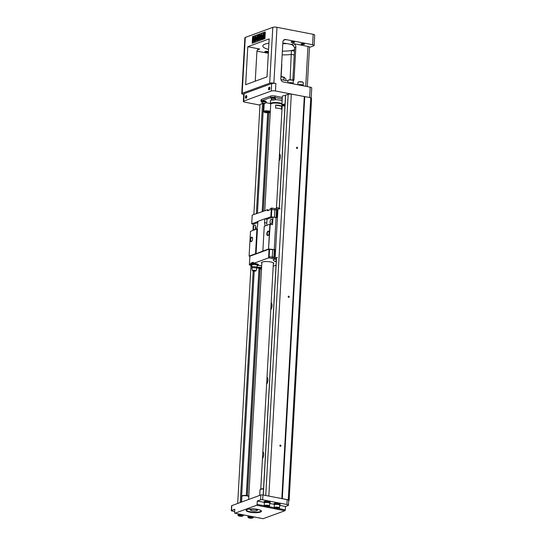 <?xml version="1.0" encoding="UTF-8"?>
<svg xmlns="http://www.w3.org/2000/svg" width="546" height="546" viewBox="0 0 546 546"><rect width="100%" height="100%" fill="white"/><g stroke="black" fill="none" stroke-linecap="round" stroke-linejoin="round"><path stroke-width="0.82" d="M234.835 513.233A0.771 0.369 -79 0 0 234.937 513.226L263.152 518.693A0.771 0.369 101 0 1 263.042 518.7L234.835 513.233A0.771 0.369 -79 0 1 234.596 512.619L234.78 509.268L231.504 510.469A1.536 0.375 -176.8 0 0 231.299 510.64L231.572 505.801A1.536 0.375 3.2 0 1 231.777 505.63L260.831 494.99A1.536 0.375 3.2 0 1 262.926 494.963L288.268 499.808L289.1 500.614L288.663 500.778M281.982 498.655L287.155 499.658A3.071 0.744 3.2 0 1 288.684 500.395L288.411 505.234A3.071 0.744 -176.8 0 0 286.882 504.497L262.66 499.802A1.536 0.375 -176.8 0 0 260.558 499.829L260.831 494.99M309.637 97.536L310.217 87.176L283.333 81.961A3.071 2.6 -110.1 0 1 280.842 78.474L282.883 41.987A3.071 2.6 -110.1 0 1 284.48 39.619A3.071 2.6 -110.1 0 1 285.708 39.524L312.592 44.731A3.071 0.744 3.2 0 1 314.121 45.468A3.071 0.744 3.2 0 1 313.704 45.816L309.486 47.359M278.487 508.524L285.305 509.841L285.497 506.49L288.001 505.576A3.071 0.744 -176.8 0 0 288.411 505.234M285.305 509.841A0.771 0.369 101 0 1 284.882 510.728L256.668 505.262A0.771 0.369 -79 0 0 257.098 504.374L264.203 505.753M263.152 518.693L284.882 510.728M285.64 95.222L288.172 94.117L291.325 94.083L310.749 97.748L311.582 98.56L289.1 500.614M243.741 101.099A3.071 0.744 -176.8 0 0 243.325 101.447L243.741 94.001A3.071 0.744 3.2 0 1 244.158 93.653L243.741 101.099L271.253 91.025L271.669 83.579A3.071 0.744 3.2 0 1 275.866 83.524L273.874 83.142A3.071 0.744 -176.8 0 0 269.676 83.19L242.165 93.27A3.071 0.744 -176.8 0 0 241.748 93.612L244.874 37.77A3.071 0.744 3.2 0 1 245.29 37.428L272.802 27.348A3.071 0.744 3.2 0 1 276.993 27.3L313.172 34.309A3.071 0.744 3.2 0 1 314.701 35.046L314.121 45.468M304.456 96.594L275.45 90.97A3.071 0.744 -176.8 0 0 271.253 91.025M241.748 93.612A3.071 0.744 -176.8 0 0 243.277 94.349L243.721 94.431M271.669 83.579L244.158 93.653M293.55 45.298A16.912 4.102 -176.8 0 0 290.991 44.465L293.366 43.598L307.964 46.43A3.071 0.744 3.2 0 1 309.493 47.161L307.289 86.609M293.366 43.598A3.071 2.6 -110.1 0 1 295.85 47.093L294.656 47.529L292.861 79.545L294.062 79.109L295.85 47.093M294.062 79.109A3.071 2.6 -110.1 0 1 293.332 80.904M287.94 80.931L280.965 79.579M290.991 44.465L292.246 44.649L294.656 47.529M292.724 80.214L292.861 79.545M247.788 46.724L245.666 84.698L267.014 76.877L269.137 38.902L247.788 46.724L259.739 49.038L257.521 49.85M252.204 43.277L264.926 38.623L265.295 31.921L252.58 36.582L252.204 43.277M264.489 34.118L264.046 33.688L264.305 33.272L264.134 34.036M264.305 33.272L264.489 34.098M262.926 34.63L263.622 34.944L264.721 34.159L263.568 35.995L262.926 34.63L263.677 34.883M262.53 35.456L263.629 36.616L262.373 38.275L262.53 35.456L263.295 36.555L262.373 38.275M259.794 35.278L259.562 39.414M259.562 39.517L258.476 39.892L258.197 37.005L257.582 40.22L256.838 40.493L257.084 36.022L257.548 35.852L257.35 39.373L258.04 35.674L258.517 35.497L258.811 38.834L259.009 35.319L259.466 35.149L259.22 39.619L258.476 39.892M258.313 38.206L257.917 40.281L256.838 40.493M257.548 35.852L257.835 36.787M258.517 35.497L258.934 36.555M265.288 32.112L252.914 36.643L252.552 43.154M255.767 36.507L255.719 37.408L256.729 37.032L256.688 37.783L255.057 41.162L254.955 37.688L255.31 36.671L256.101 36.568L256.06 37.278M256.982 37.954L255.787 41.08L255.057 41.162M261.944 34.241L262.025 38.773L261.527 38.957L261.309 36.91L260.189 39.264L259.521 39.51L260.544 37.428L259.719 35.06L260.36 34.821L260.927 36.671L261.445 34.425L261.944 34.241L261.691 38.711L261.193 38.896M261.261 37.776L260.524 39.326L259.521 39.51M260.36 34.821L261.118 36.282M254.402 37.128L255.043 38.084M254.927 38.145L254.566 38.343C254.183 36.179 253.303 41.025 254.552 39.08M254.033 39.933C252.368 41.728 253.132 35.845 254.504 37.224L254.709 38.022L254.231 38.281C253.849 36.118 252.969 40.964 254.224 39.012L254.934 39.039L254.559 41.448L252.975 41.844L253.023 41.046L253.917 40.718L254.033 39.933L253.658 40.206M264.155 38.302L263.513 36.93L262.694 38.834L263.452 37.988L264.155 38.302L263.513 36.93M262.694 38.834L263.732 38.111M264.708 34.657L264.878 37.544L263.779 36.377L264.708 34.657L264.551 37.476M264.244 33.518L264.134 34.248L263.67 33.729L263.097 34.439L263.24 33.661L263.616 34.439L263.104 34.418M263.827 34.268L263.322 34.364L263.431 33.613M264.141 34.227L263.67 34.234M263.465 33.599L263.752 34.091L263.95 33.402L264.093 34.207M263.752 34.091L263.848 33.477M254.6 38.971L254.224 41.387L252.975 41.844M254.566 38.343L254.013 37.77M253.726 39.483L254.224 39.012M256.245 37.947L255.678 38.159L255.589 39.687L256.245 37.947M255.678 38.159L255.985 38.636M264.387 34.098L263.568 35.995M264.38 34.098L264.046 33.688M255.255 81.183L256.913 51.501A3.071 2.6 -110.1 0 1 258.511 49.126A3.071 2.6 -110.1 0 1 259.739 49.038M290.117 79.764L291.38 50.532L294.451 51.126M243.325 101.447A3.071 0.744 -176.8 0 0 244.854 102.177L259.971 105.112M245.434 97.202A1.379 0.655 101 0 1 245.953 95.789A1.379 0.655 101 0 1 246.696 95.878A1.379 0.655 101 0 1 246.253 98.15A1.379 0.655 101 0 1 245.434 97.202M268.55 88.732A1.379 0.655 101 0 1 269.069 87.319A1.379 0.655 101 0 1 269.813 87.408A1.379 0.655 101 0 1 269.369 89.681A1.379 0.655 101 0 1 268.55 88.732M269.895 87.66A0.962 0.457 -79 0 0 269.785 87.606A0.962 0.457 -79 0 0 269.123 88.725A0.962 0.457 -79 0 0 269.424 89.489A0.962 0.457 -79 0 0 269.54 89.483M246.778 96.123A0.962 0.457 -79 0 0 246.669 96.076A0.962 0.457 -79 0 0 246 97.195A0.962 0.457 -79 0 0 246.301 97.959A0.962 0.457 -79 0 0 246.423 97.952M268.332 53.29L256.961 51.092M310.217 87.176A3.071 0.744 3.2 0 1 311.746 87.913L311.172 98.164M303.214 85.818A3.071 0.744 -176.8 0 0 300.129 85.217M303.05 85.729L303.071 85.381A2.614 0.635 -176.8 0 0 301.153 84.657A2.614 0.635 -176.8 0 0 298.198 84.794A2.614 0.635 -176.8 0 0 298.116 84.828M303.057 85.531A2.689 0.655 -176.8 0 0 303.146 85.381A2.689 0.655 -176.8 0 0 301.092 84.63A2.689 0.655 -176.8 0 0 298.055 84.814M297.788 84.767L297.925 82.405A2.689 0.655 3.2 0 1 298.109 82.18A2.689 0.655 3.2 0 1 300.641 81.9A2.689 0.655 3.2 0 1 303.132 82.46A2.689 0.655 3.2 0 1 303.296 82.705L303.146 85.381M298.109 82.18L298.525 81.941A2.252 0.546 3.2 0 1 300.655 81.709A2.252 0.546 3.2 0 1 302.743 82.18L303.132 82.46M293.257 83.886A3.071 0.744 -176.8 0 0 290.179 83.292M293.093 83.804L293.113 83.449A2.614 0.635 -176.8 0 0 291.195 82.726A2.614 0.635 -176.8 0 0 288.247 82.869A2.614 0.635 -176.8 0 0 288.158 82.896M293.1 83.606A2.689 0.655 -176.8 0 0 293.188 83.456A2.689 0.655 -176.8 0 0 291.134 82.699A2.689 0.655 -176.8 0 0 288.097 82.89M287.831 82.835L287.967 80.474A2.689 0.655 3.2 0 1 288.151 80.255A2.689 0.655 3.2 0 1 290.69 79.975A2.689 0.655 3.2 0 1 293.175 80.535A2.689 0.655 3.2 0 1 293.339 80.774L293.188 83.456M288.151 80.255L288.575 80.016A2.252 0.546 3.2 0 1 290.697 79.777A2.252 0.546 3.2 0 1 292.786 80.248L293.175 80.535M282.808 43.4A17.295 4.191 -176.8 0 0 285.544 43.387M286.937 43.598A16.912 4.102 3.2 0 1 282.787 43.68M268.093 52.02A1.727 0.416 3.2 0 1 266.141 52.109A1.727 0.416 3.2 0 1 264.878 51.631A1.727 0.416 3.2 0 1 266.625 51.31A1.727 0.416 3.2 0 1 268.332 51.822A1.727 0.416 3.2 0 1 268.093 52.02M294.294 42.417A1.727 0.416 3.2 0 1 292.342 42.513A1.727 0.416 3.2 0 1 291.079 42.035A1.727 0.416 3.2 0 1 292.827 41.714A1.727 0.416 3.2 0 1 294.533 42.226A1.727 0.416 3.2 0 1 294.294 42.417M304.252 44.349A1.727 0.416 3.2 0 1 302.3 44.438A1.727 0.416 3.2 0 1 301.03 43.96A1.727 0.416 3.2 0 1 302.784 43.639A1.727 0.416 3.2 0 1 304.484 44.158A1.727 0.416 3.2 0 1 304.252 44.349M294.533 49.672A16.912 4.102 3.2 0 1 294.308 49.761A16.912 4.102 3.2 0 1 282.371 51.126A16.912 4.102 -176.8 0 0 291.38 50.532M268.543 49.427A16.912 4.102 3.2 0 1 262.817 45.987A16.912 4.102 3.2 0 1 268.891 43.202M282.828 43.059A16.912 4.102 3.2 0 1 293.571 45.318M286.015 80.555L285.886 78.972L284.118 77.266L283.736 80.119M281.129 76.549L281.797 64.599A3.071 0.744 -176.8 0 0 281.709 64.408A3.071 0.744 -176.8 0 0 281.634 64.339L281.709 64.408M284.118 77.266L283.886 77.43A8.456 2.047 -176.8 0 0 280.937 76.809M253.856 214.489L260.005 104.436L262.53 103.515L264.203 103.617M285.517 95.625A3.46 0.839 -176.8 0 0 282.814 95.898A3.46 0.839 -176.8 0 0 282.35 96.28L281.873 104.846A3.46 0.839 3.2 0 1 285.039 104.184M282.2 98.901L274.863 97.481A3.071 0.744 -176.8 0 0 270.666 97.529L270.748 96.041L261.5 99.427L261.418 100.914A3.071 0.744 -176.8 0 0 261.002 101.263A3.071 0.744 -176.8 0 0 261.855 101.829M270.748 96.041A3.071 0.744 3.2 0 1 274.945 95.994L282.282 97.413M261.002 101.263L261.09 99.768A3.071 0.744 3.2 0 1 261.5 99.427M261.978 101.727L261.998 101.317A2.054 0.498 3.2 0 1 264.08 100.935A2.054 0.498 3.2 0 1 266.107 101.549L266.079 101.959M270.502 101.31A6.34 1.536 3.2 0 1 270.331 100.928A6.34 1.536 3.2 0 1 271.185 100.218A6.34 1.536 3.2 0 1 272.324 99.932M274.781 99.713A6.34 1.536 3.2 0 1 282.098 100.778M270.666 97.529L261.418 100.914M266.025 102.675L270.379 103.515M271.239 98.335L271.266 97.925A2.054 0.498 3.2 0 1 273.341 97.543A2.054 0.498 3.2 0 1 275.368 98.15L275.348 98.567M271.082 98.792L271.096 98.512A2.191 0.532 3.2 0 1 274.379 98.232A2.191 0.532 3.2 0 1 275.471 98.758L275.457 99.038A2.191 0.532 -176.8 0 0 274.365 98.512A2.191 0.532 -176.8 0 0 271.082 98.792A2.191 0.532 -176.8 0 0 271.103 98.887A2.634 2.634 0 0 0 272.413 99.966L273.717 99.679L273.996 100.054L272.413 99.966M273.996 100.054A2.634 2.634 0 0 0 275.416 99.126A2.191 0.532 -176.8 0 0 275.457 99.038M272.768 100.027L272.331 99.816L272.775 99.652L274.099 99.911L272.768 100.027L272.788 99.652M273.655 100.075L273.676 99.706M270.666 104.19A6.149 1.488 3.2 0 1 270.543 104.074A6.149 1.488 3.2 0 1 270.372 103.692A6.149 1.488 3.2 0 1 275.075 102.511A6.149 1.488 3.2 0 1 281.941 103.624M281.92 103.972A5.917 1.433 -176.8 0 0 274.679 102.798A5.917 1.433 -176.8 0 0 270.72 104.266L270.543 104.074M271.069 103.726A5.535 1.345 3.2 0 1 271.164 103.624A5.535 1.345 3.2 0 1 271.717 103.331A5.535 1.345 3.2 0 1 277.286 102.969A5.535 1.345 3.2 0 1 281.866 104.225A5.535 1.345 3.2 0 1 281.9 104.266L281.866 104.225M281.9 104.293A5.767 1.399 -176.8 0 0 276.999 103.119A5.767 1.399 -176.8 0 0 271.505 103.522A5.767 1.399 -176.8 0 0 270.932 103.822A5.767 1.399 -176.8 0 0 270.727 104.163L264.783 210.49M281.504 109.2L281.675 106.224A5.767 1.399 -176.8 0 0 275.696 105.071L275.532 108.047A5.767 1.399 -176.8 0 1 281.504 109.2M275.696 105.071L281.675 106.224M261.814 102.191L261.834 101.904A2.191 0.532 3.2 0 1 265.117 101.624A2.191 0.532 3.2 0 1 266.209 102.15L266.189 102.43A2.191 0.532 -176.8 0 0 265.103 101.911A2.191 0.532 -176.8 0 0 261.814 102.191A2.191 0.532 -176.8 0 0 261.841 102.279A2.634 2.634 0 0 0 263.152 103.358L264.448 103.071L264.735 103.447L263.152 103.358M264.735 103.447A2.634 2.634 0 0 0 266.155 102.518A2.191 0.532 -176.8 0 0 266.189 102.43M263.506 103.419L263.063 103.208L263.506 103.044L264.837 103.303L263.506 103.419L263.527 103.044M264.394 103.467L264.414 103.098M266.994 111.329L269.806 111.95L267.458 112.026L266.994 111.329M265.684 111.759L264.278 112.019L266.714 112.032L265.916 111.343L265.677 111.834L264.278 112.019M266.919 112.148L264.557 112.299L267.383 112.845L266.919 112.148L267.383 112.769A3.071 0.744 -176.8 0 0 268.407 112.79M267.656 112.142L270.099 112.155L268.455 112.831L267.656 112.142M267.649 112.217L270.093 112.23M266.912 112.223L264.557 112.299A3.071 0.744 -176.8 0 0 265.649 112.606A3.071 0.744 -176.8 0 0 267.247 112.79M266.714 112.032L265.909 111.418L265.677 111.834M266.987 111.404L269.806 111.95M283.79 105.125L282.384 105.385L284.828 105.398L284.022 104.709L283.784 105.201L282.384 105.385M284.964 105.514L282.671 105.665L284.937 106.006M284.964 105.59L282.671 105.665A3.071 0.744 -176.8 0 1 285.012 104.655M284.828 105.398L284.022 104.784L283.784 105.201M279.102 160.893A4.225 2.013 -79 0 0 280.364 156.955A4.225 2.013 -79 0 0 279.504 153.795M247.44 495.707L260.128 268.85M263.356 211.009L268.85 112.776M246.417 495.509L259.132 268.141M262.305 211.398L267.813 112.817M246.307 495.495L259.016 268.113M262.189 211.439L267.697 112.817M237.701 503.46L251.01 265.356M257.801 222.618L253.317 224.263L252.975 230.412L253.31 224.215M288.268 499.808L310.749 97.748M282.296 498.648L304.77 96.587M281.825 498.621L304.299 96.594M289.243 296.887A0.614 0.519 -110.1 0 1 288.227 296.963A0.614 0.519 -110.1 0 1 288.5 296.205A0.614 0.519 -110.1 0 1 289.243 296.887M268.844 496.109L291.325 94.083M296.505 147.768A0.614 0.519 69.9 0 0 297.249 148.451A0.614 0.519 69.9 0 0 296.826 147.297A0.614 0.519 69.9 0 0 296.505 147.768M279.859 445.591A0.614 0.519 69.9 0 0 280.596 446.273A0.614 0.519 69.9 0 0 280.173 445.12A0.614 0.519 69.9 0 0 279.859 445.591M265.731 495.509L288.172 94.117M270.782 309.807A4.225 2.013 -79 0 0 272.038 305.862A4.225 2.013 -79 0 0 271.178 302.702M266.619 384.261A4.225 2.013 -79 0 0 267.881 380.323A4.225 2.013 -79 0 0 267.014 377.156M262.455 458.715A4.225 2.013 -79 0 0 263.718 454.777A4.225 2.013 -79 0 0 262.851 451.617M260.408 512.073A7.685 1.863 3.2 0 1 250.805 512.353A7.685 1.863 3.2 0 1 246.362 509.909A7.685 1.863 3.2 0 1 253.87 508.927A7.685 1.863 3.2 0 1 261.227 510.735A7.685 1.863 3.2 0 1 260.408 512.073M234.937 513.226L256.668 505.262M231.299 510.64A1.536 0.375 -176.8 0 0 232.064 511.008L234.657 511.513M264.018 502.334L257.282 501.023L257.098 504.374M257.282 501.023L260.558 499.829M264.441 502.661A3.071 0.744 3.2 0 1 263.998 502.245L264.032 501.719A3.071 0.744 3.2 0 1 268.639 501.33A3.071 0.744 3.2 0 1 270.168 502.061L270.14 502.586A3.071 0.744 3.2 0 1 269.656 502.955M274.392 504.586A3.071 0.744 3.2 0 1 273.955 504.17L273.983 503.651A3.071 0.744 3.2 0 1 278.596 503.255A3.071 0.744 3.2 0 1 280.125 503.992L280.098 504.518A3.071 0.744 3.2 0 1 279.613 504.879M285.497 506.49L279.661 505.364M273.976 504.258L269.704 503.432M246.601 509.746A7.303 1.768 -176.8 0 0 246.499 510.005A7.303 1.768 -176.8 0 0 251.849 512.018A7.303 1.768 -176.8 0 0 260.094 511.636A7.303 1.768 -176.8 0 0 261.084 510.824A7.303 1.768 -176.8 0 0 261.008 510.551M242.758 516.045L243.175 515.806A2.689 0.655 -176.8 0 0 243.366 515.588A2.689 0.655 -176.8 0 0 240.711 514.782A2.689 0.655 -176.8 0 0 237.988 515.288A2.689 0.655 -176.8 0 0 238.152 515.526L238.541 515.813A2.252 0.546 -176.8 0 0 239.53 516.147A2.252 0.546 -176.8 0 0 242.758 516.045A2.252 0.546 -176.8 0 0 240.69 515.185A2.252 0.546 -176.8 0 0 238.541 515.813M239.994 515.977L239.332 515.663L240.001 515.417L241.987 515.806L239.994 515.977L240.022 515.424M241.325 516.052L241.352 515.499M252.709 517.977L253.132 517.738A2.689 0.655 -176.8 0 0 253.317 517.519A2.689 0.655 -176.8 0 0 250.669 516.714A2.689 0.655 -176.8 0 0 247.945 517.219A2.689 0.655 -176.8 0 0 248.109 517.458L248.498 517.738A2.252 0.546 -176.8 0 0 249.488 518.079A2.252 0.546 -176.8 0 0 252.709 517.977A2.252 0.546 -176.8 0 0 250.648 517.117A2.252 0.546 -176.8 0 0 248.498 517.738M249.952 517.908L249.29 517.594L249.952 517.349L251.945 517.738L249.952 517.908L249.979 517.349M251.276 517.977L251.31 517.431M273.955 504.17A3.071 0.744 3.2 0 1 278.569 503.781A3.071 0.744 3.2 0 1 280.098 504.518M274.385 504.784L274.42 504.197A2.614 0.635 3.2 0 1 274.768 503.903A2.614 0.635 3.2 0 1 277.723 503.767A2.614 0.635 3.2 0 1 279.634 504.49L279.6 505.077M274.147 507.616L274.297 504.934A2.689 0.655 3.2 0 1 278.33 504.593A2.689 0.655 3.2 0 1 279.668 505.241L279.518 507.917A2.689 0.655 -176.8 0 0 278.18 507.275A2.689 0.655 -176.8 0 0 274.147 507.616A2.689 0.655 -176.8 0 0 274.31 507.855L274.699 508.142A2.252 0.546 -176.8 0 0 276.788 508.613A2.252 0.546 -176.8 0 0 278.917 508.374A2.252 0.546 -176.8 0 0 277.948 507.65A2.252 0.546 -176.8 0 0 275.375 507.568A2.252 0.546 -176.8 0 0 274.699 508.142M278.917 508.374L279.334 508.142A2.689 0.655 -176.8 0 0 279.518 507.917M277.484 507.821L278.146 508.135L277.477 508.381L275.491 507.998L277.484 507.821M276.153 508.312L276.18 507.753M277.477 508.381L277.511 507.835M263.998 502.245A3.071 0.744 3.2 0 1 268.612 501.849A3.071 0.744 3.2 0 1 270.14 502.586M264.428 502.859L264.462 502.265A2.614 0.635 3.2 0 1 264.81 501.979A2.614 0.635 3.2 0 1 267.765 501.835A2.614 0.635 3.2 0 1 269.676 502.559L269.649 503.153M264.189 505.692L264.339 503.009A2.689 0.655 3.2 0 1 268.379 502.661A2.689 0.655 3.2 0 1 269.717 503.31L269.567 505.992A2.689 0.655 -176.8 0 0 268.229 505.343A2.689 0.655 -176.8 0 0 264.189 505.692A2.689 0.655 -176.8 0 0 264.353 505.93L264.742 506.21A2.252 0.546 -176.8 0 0 266.83 506.681A2.252 0.546 -176.8 0 0 268.96 506.449A2.252 0.546 -176.8 0 0 267.99 505.719A2.252 0.546 -176.8 0 0 265.417 505.637A2.252 0.546 -176.8 0 0 264.742 506.21M268.96 506.449L269.376 506.21A2.689 0.655 -176.8 0 0 269.567 505.992M267.526 505.889L268.188 506.21L267.526 506.449L265.533 506.067L267.526 505.889L267.526 506.449M266.195 506.381L266.223 505.821M250.457 510.066A3.46 0.839 -176.8 0 0 253.317 510.844A3.46 0.839 -176.8 0 0 256.797 510.619A3.46 0.839 -176.8 0 0 257.146 510.435A3.46 0.839 -176.8 0 0 253.856 509.206A3.46 0.839 -176.8 0 0 250.457 510.066L250.102 509.698A3.842 0.935 3.2 0 1 249.993 509.452A3.842 0.935 3.2 0 1 250.948 508.899M256.784 509.227A3.842 0.935 3.2 0 1 257.671 509.882A3.842 0.935 3.2 0 1 257.535 510.107L257.146 510.435M274.276 249.488L276.058 217.663L272.973 217.062L267.001 219.253L266.789 223.048A3.918 1.863 -79 0 0 267.076 225.245M272.379 220.741A0.962 0.457 -79 0 0 271.894 221.826A0.962 0.457 -79 0 0 272.038 222.488M255.815 226.815A0.962 0.457 -79 0 0 255.33 227.894A0.962 0.457 -79 0 0 255.473 228.562M270.058 221.847A2.307 1.099 101 0 1 270.925 219.485A2.307 1.099 101 0 1 272.167 219.635A2.307 1.099 101 0 1 271.43 223.444A2.307 1.099 101 0 1 270.058 221.847M253.494 227.914A2.307 1.099 101 0 1 254.361 225.553A2.307 1.099 101 0 1 255.603 225.703A2.307 1.099 101 0 1 254.859 229.511A2.307 1.099 101 0 1 253.494 227.914M266.789 223.048L264.598 222.625L264.81 218.823L267.001 219.253M264.598 222.625A3.918 1.863 -79 0 0 265.745 225.737M256.108 229.265A3.918 1.863 -79 0 0 257.657 225.164L257.869 221.369L264.81 218.823M272.973 217.062L272.55 224.659L269.908 224.208L264.244 226.283L262.858 251.078L268.523 249.003L269.908 224.208M255.535 253.76L256.06 253.754L257.446 228.958L256.92 228.965L250.491 231.327L249.099 256.115L255.535 253.76L256.92 228.965M261.834 263.268A6.149 1.488 3.2 0 1 261.479 262.728A6.149 1.488 3.2 0 1 262.305 262.046A6.149 1.488 3.2 0 1 269.253 261.718A6.149 1.488 3.2 0 1 273.758 263.418A6.149 1.488 3.2 0 1 273.348 263.916M249.911 256.34L249.099 256.115M250.28 239.824A2.307 1.099 101 0 1 251.14 237.462A2.307 1.099 101 0 1 252.382 237.612A2.307 1.099 101 0 1 251.645 241.421A2.307 1.099 101 0 1 250.28 239.824M256.06 253.754L262.858 251.078M266.844 233.756A2.307 1.099 101 0 1 267.711 231.388A2.307 1.099 101 0 1 268.953 231.538A2.307 1.099 101 0 1 268.216 235.346A2.307 1.099 101 0 1 266.844 233.756M268.523 249.003L270.222 224.208M275.218 257.685L277.423 257.507L275.143 257.698L277.941 208.981L280.146 208.804M268.837 249.003L275.17 249.713L274.761 257.009L275.143 257.698M276.058 217.663L276.979 217.322L277.388 210.026L277.941 208.981M272.802 249.768L269.035 249.188L249.918 256.19L249.358 264.933L250.689 264.08L250.737 263.186L253.242 262.264L253.194 263.158L253.883 262.906L253.863 263.281L268.618 257.869L268.693 256.606L272.338 257.207L273.88 256.934M276.037 265.192L273.218 266.23M252.45 237.769A2 0.949 -79 0 0 252.081 237.49A2 0.949 -79 0 0 250.696 239.817A2 0.949 -79 0 0 251.317 241.414A2 0.949 -79 0 0 251.767 241.298M269.021 231.702A2 0.949 -79 0 0 268.646 231.422A2 0.949 -79 0 0 267.267 233.749A2 0.949 -79 0 0 267.888 235.346A2 0.949 -79 0 0 268.339 235.224M265.138 218.891L270.843 216.803L272.891 217.09M274.618 217.383L276.979 217.322M274.979 209.923L275.048 208.661L277.081 207.739L276.433 209.637L274.979 209.923L271.335 209.33L271.41 208.06L270.079 208.913L270.024 209.807L267.52 210.722L267.574 209.835L269.13 210.135M279.231 208.156L277.081 207.739M275.048 208.661L271.928 208.053L271.86 209.323M277.689 209.876L276.433 209.637M253.399 224.235L251.733 223.805L252.143 216.455M267.574 209.835L252.143 215.117L252.068 216.387M266.898 209.712L267.547 209.841M271.41 208.06L271.928 208.053M276.522 209.65L274.918 209.957L271.335 209.33M276.133 217.09L276.549 209.65M276.897 217.24L277.313 209.794M251.733 223.805L257.862 221.553M274.501 217.363L274.918 209.957M271.369 216.796L271.785 209.35M270.843 216.803L271.26 209.357M253.208 262.824A2 0.485 -176.8 0 0 252.921 262.906A2 0.485 -176.8 0 0 252.648 263.131A2 0.485 -176.8 0 0 253.208 263.5M250.737 263.186L252.716 263.568M275.088 249.631L274.672 257.077M274.324 249.481L273.908 256.927M272.693 249.788L272.277 257.193M269.553 249.181L269.144 256.6M269.035 249.188L268.693 256.606M274.686 257.091L275.095 257.166M261.684 265.936A2.88 0.696 -176.8 0 0 260.647 265.629A2.88 0.696 -176.8 0 0 257.603 265.493M276.372 259.309A2.88 0.696 -176.8 0 0 273.546 259.507A2.88 0.696 -176.8 0 0 273.157 259.828A2.88 0.696 -176.8 0 0 273.266 260.032M269.219 256.6L269.144 257.869L272.263 258.47L272.338 257.207M269.144 257.869L268.618 257.869M253.863 263.281L256.518 263.793A3.883 0.942 3.2 0 1 258.449 264.721A3.883 0.942 3.2 0 1 257.644 265.24M251.433 264.987L249.972 264.701M249.358 264.933L251.651 265.486M257.282 267.103L256.777 267.001M261.514 268.994A2.034 0.491 3.2 0 1 260.258 268.885A2.034 0.491 3.2 0 1 259.398 268.311L259.869 267.704M261.548 268.339A1.495 0.362 3.2 0 1 260.558 268.263A1.495 0.362 3.2 0 1 259.951 267.854M273.792 256.913L274.242 258.592L273.614 258.203L272.263 258.47M274.242 258.592L276.385 259.009M273.969 258.647L276.378 259.118M259.985 267.82L259.398 268.311L256.852 267.697M252.109 266.776L251.918 265.97M252.115 266.885L251.774 266.823M252.02 266.271L251.89 266.735M259.609 267.731L259.241 268.161M260.558 268.263L260.258 268.885M253.194 263.158L254.982 263.506A2.689 0.655 3.2 0 1 255.105 263.52M251.658 264.264L250.689 264.08M256.64 263.814A2.689 0.655 3.2 0 1 256.893 263.916L256.954 263.943A2.689 0.655 3.2 0 1 257.262 264.189A2.689 0.655 3.2 0 1 257.282 264.264M251.453 264.612L249.993 264.332M258.381 264.53A3.883 0.942 3.2 0 1 257.664 264.871M276.242 261.568L274.993 261.397A3.426 3.426 0 0 1 273.191 259.91A2.88 0.696 3.2 0 1 273.164 259.814M259.684 267.219L260.237 267.479L259.678 267.683L258.019 267.363L259.684 267.219L259.678 267.683M260.21 267.629L258.156 267.56L260.21 267.629M258.572 267.629L258.599 267.165M276.249 261.5L274.856 261.193L276.269 261.036M274.993 261.397L276.276 260.974M275.409 261.459L275.437 260.995M257.275 265.916L257.63 265.452L256.088 264.714L256.122 264.121L256.893 263.916M257.63 265.452L256.954 263.943L257.664 264.858M256.088 264.714L252.982 264.551L253.016 263.957L254.538 263.479L256.122 264.121M251.46 264.523L252.238 263.698L251.46 264.523L251.713 265.568M252.982 264.551L251.426 265.124M251.911 263.957A2.689 0.655 3.2 0 1 251.938 263.895A2.689 0.655 3.2 0 1 252.238 263.698L253.016 263.957M253.91 270.802L254.811 270.775A1.153 1.153 0 0 1 253.637 270.714M257.309 265.875L256.722 267.39A2.307 0.56 -176.8 0 0 256.702 267.308A2.307 0.56 -176.8 0 0 254.45 266.701A2.307 0.56 -176.8 0 0 252.143 267.055A2.307 0.56 -176.8 0 0 252.115 267.13L251.686 265.533M253.324 271.014A1.809 0.437 -176.8 0 0 256.026 270.816A1.809 0.437 -176.8 0 0 254.252 270.25A1.809 0.437 -176.8 0 0 252.429 270.618A1.809 0.437 -176.8 0 0 253.324 271.014M256.026 270.816L256.879 268.564A2.539 0.614 -176.8 0 0 256.886 268.536A2.539 0.614 -176.8 0 0 254.388 267.765A2.539 0.614 -176.8 0 0 251.822 268.257A2.539 0.614 -176.8 0 0 251.829 268.284L252.429 270.618M252.3 263.67A2.689 0.655 3.2 0 1 254.538 263.479M312.592 44.731L313.172 34.309M273.874 83.142L276.993 27.3M275.866 83.524L275.45 90.97M269.676 83.19L272.802 27.348M242.165 93.27L245.29 37.428M285.708 39.524L283.49 40.336M305.74 86.302L307.964 46.43M294.239 54.955L291.537 54.436A19.984 4.846 3.2 0 1 282.166 54.866M284.036 77.211L280.951 76.529A8.074 1.959 3.2 0 1 283.975 77.211M274.945 95.994L274.863 97.481M264.203 103.501L263.759 111.48A3.46 0.839 3.2 0 1 266.462 110.811A3.46 0.839 3.2 0 1 270.318 111.466M268.482 112.79A3.071 0.744 -176.8 0 0 269.929 111.848A3.071 0.744 -176.8 0 0 265.704 111.316A3.071 0.744 -176.8 0 0 264.557 112.292M282.685 105.665A3.071 0.744 -176.8 0 0 283.763 105.972A3.071 0.744 -176.8 0 0 284.93 106.129L283.708 105.979C282.262 105.637 281.654 105.262 281.873 104.846M241.291 502.143L254.211 271.123M257.453 213.172L263.582 103.501M240.226 502.538L253.167 270.987M256.381 213.568L262.53 103.515M263.288 495.031L276.556 257.685M279.286 208.872L285.654 95.045M231.504 510.469L231.777 505.63M262.66 499.802L262.926 494.963M286.882 504.497L287.155 499.658M268.53 506.592L274.16 507.684M263.52 489.073A3.46 0.839 -176.8 0 0 260.019 489.714L259.698 495.399M248.785 496.614A3.46 0.839 -176.8 0 0 245.168 495.693A3.46 0.839 -176.8 0 0 241.905 496.348L241.591 502.033M260.422 489.353A3.071 0.744 3.2 0 1 263.541 488.793M242.315 495.986A3.071 0.744 3.2 0 1 245.42 495.427A3.071 0.744 3.2 0 1 248.45 496.328M275.177 257.698L275.86 257.828M270.543 100.566L270.372 103.692M261.889 262.23L248.628 499.453M282.207 105.446L276.453 208.306M273.403 262.879L260.763 489.004M263.759 111.48C263.541 111.896 264.155 112.271 265.602 112.612L267.287 112.804M270.27 112.428L268.475 112.804M268.427 112.804L267.383 112.81M263.192 495.01L276.46 257.705M279.19 208.886L285.544 95.127M243.366 515.588L243.4 514.892M237.988 515.288L238.07 513.861M253.317 517.519L253.358 516.823M247.945 517.219L248.027 515.793M263.541 488.779L260.872 488.97L260.019 489.714M248.812 496.737C249.208 496.348 248.457 495.945 246.567 495.529C241.168 495.256 242.472 495.877 241.905 496.348M250.02 508.961L249.993 509.452M257.698 509.391L257.671 509.882M256.845 266.728A3.426 3.426 0 0 0 258.156 267.56M260.08 267.67A3.426 3.426 0 0 0 261.636 266.844M256.886 268.536L256.702 267.308M251.822 268.257L252.143 267.055"/></g></svg>
